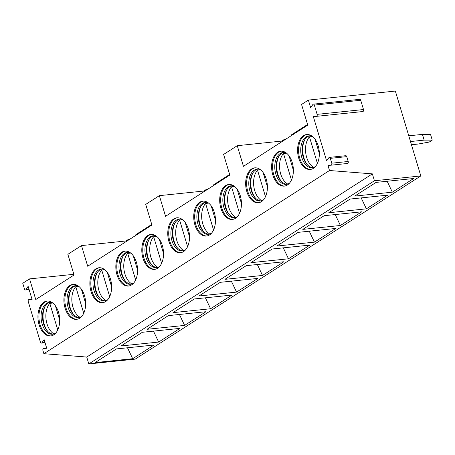 <?xml version="1.0" encoding="UTF-8"?>
<svg xmlns="http://www.w3.org/2000/svg" width="455" height="455" viewBox="0 0 455 455"><rect width="100%" height="100%" fill="white"/><g stroke="black" fill="none" stroke-linecap="round" stroke-linejoin="round"><path stroke-width="0.68" d="M326.61 160.877L313.273 116.429L316.413 116.349A1.479 0.91 -95.9 0 0 316.458 116.349A1.479 0.91 -95.9 0 0 317.124 114.353L314.342 105.094A1.479 0.91 -95.9 0 0 313.376 104.15A1.479 0.91 -95.9 0 0 312.858 104.502L310.691 107.824L308.371 100.083L395.349 91.063L420.812 175.943L374.425 180.754L372.361 173.873L329.5 170.511L327.987 165.466L331.098 165.182A1.479 0.91 -95.9 0 0 331.109 165.182A1.479 0.91 -95.9 0 0 331.775 163.186L330.319 158.351A1.479 0.91 -95.9 0 0 329.352 157.402A1.479 0.91 -95.9 0 0 328.863 157.72L326.61 160.877M331.115 165.182L347.529 163.476A1.479 0.91 -95.9 0 0 347.535 163.476A1.479 0.91 -95.9 0 0 348.2 161.485L346.75 156.645A1.479 0.91 -95.9 0 0 345.777 155.701L329.352 157.402M203.994 191.646L203.812 191.043L159.358 195.65L165.552 216.301L229.82 175.084L223.627 154.433L237.254 145.691L243.448 166.342L307.751 125.102L301.557 104.457L308.371 100.083M329.5 170.511L43.879 353.694L42.929 350.532A1.479 0.91 -95.9 0 1 43.595 348.536A1.479 0.91 -95.9 0 0 43.595 348.536L46.717 348.251L44.135 339.646L41.883 342.803L44.988 342.484M159.358 195.65L145.731 204.392L151.924 225.043L87.69 266.238L81.496 245.586L67.863 254.328L74.063 274.979L35.757 299.544L29.564 278.892L22.75 283.266L24.485 289.044A1.479 0.91 -95.9 0 0 25.452 289.989A1.479 0.91 -95.9 0 0 25.969 289.63L28.13 286.309L32.089 299.498L28.955 299.578A1.479 0.91 -95.9 0 0 28.91 299.583A1.479 0.91 -95.9 0 0 28.244 301.574L40.427 342.177A1.479 0.91 -95.9 0 0 41.394 343.121A1.479 0.91 -95.9 0 0 41.883 342.803M69.871 285.53A17.552 10.784 84.1 0 1 72.965 284.415A17.552 10.784 84.1 0 1 85.113 298.161A17.552 10.784 84.1 0 1 79.682 318.221A17.552 10.784 84.1 0 1 76.588 319.33A17.552 10.784 84.1 0 1 64.439 305.589A17.552 10.784 84.1 0 1 69.871 285.53M95.834 268.877A17.552 10.784 84.1 0 1 98.928 267.762A17.552 10.784 84.1 0 1 111.077 281.508A17.552 10.784 84.1 0 1 105.645 301.568A17.552 10.784 84.1 0 1 102.551 302.677A17.552 10.784 84.1 0 1 90.403 288.936A17.552 10.784 84.1 0 1 95.834 268.877M121.803 252.224A17.552 10.784 84.1 0 1 124.897 251.114A17.552 10.784 84.1 0 1 137.04 264.856A17.552 10.784 84.1 0 1 131.609 284.915A17.552 10.784 84.1 0 1 128.515 286.024A17.552 10.784 84.1 0 1 116.372 272.283A17.552 10.784 84.1 0 1 121.803 252.224M147.767 235.571A17.552 10.784 84.1 0 1 150.861 234.462A17.552 10.784 84.1 0 1 163.009 248.202A17.552 10.784 84.1 0 1 157.578 268.262A17.552 10.784 84.1 0 1 154.484 269.371A17.552 10.784 84.1 0 1 142.335 255.63A17.552 10.784 84.1 0 1 147.767 235.571M173.736 218.918A17.552 10.784 84.1 0 1 176.824 217.808A17.552 10.784 84.1 0 1 188.973 231.549A17.552 10.784 84.1 0 1 183.541 251.609A17.552 10.784 84.1 0 1 180.447 252.718A17.552 10.784 84.1 0 1 168.304 238.977A17.552 10.784 84.1 0 1 173.736 218.918M199.7 202.265A17.552 10.784 84.1 0 1 202.793 201.155A17.552 10.784 84.1 0 1 214.942 214.896A17.552 10.784 84.1 0 1 209.505 234.956A17.552 10.784 84.1 0 1 206.416 236.065A17.552 10.784 84.1 0 1 194.268 222.324A17.552 10.784 84.1 0 1 199.7 202.265M225.663 185.612A17.552 10.784 84.1 0 1 228.757 184.502A17.552 10.784 84.1 0 1 240.905 198.243A17.552 10.784 84.1 0 1 235.474 218.303A17.552 10.784 84.1 0 1 232.38 219.412A17.552 10.784 84.1 0 1 220.231 205.671A17.552 10.784 84.1 0 1 225.663 185.612M251.632 168.959A17.552 10.784 84.1 0 1 254.726 167.85A17.552 10.784 84.1 0 1 266.869 181.59A17.552 10.784 84.1 0 1 261.437 201.65A17.552 10.784 84.1 0 1 258.343 202.759A17.552 10.784 84.1 0 1 246.2 189.018A17.552 10.784 84.1 0 1 251.632 168.959M277.595 152.306A17.552 10.784 84.1 0 1 280.689 151.196A17.552 10.784 84.1 0 1 292.838 164.938A17.552 10.784 84.1 0 1 287.406 184.997A17.552 10.784 84.1 0 1 284.312 186.106A17.552 10.784 84.1 0 1 272.164 172.365A17.552 10.784 84.1 0 1 277.595 152.306M303.559 135.653A17.552 10.784 84.1 0 1 306.653 134.543A17.552 10.784 84.1 0 1 318.801 148.285A17.552 10.784 84.1 0 1 313.37 168.344A17.552 10.784 84.1 0 1 310.276 169.453A17.552 10.784 84.1 0 1 298.127 155.712A17.552 10.784 84.1 0 1 303.559 135.653M43.907 302.183A17.552 10.784 84.1 0 1 47.002 301.068A17.552 10.784 84.1 0 1 59.144 314.814A17.552 10.784 84.1 0 1 53.713 334.874A17.552 10.784 84.1 0 1 50.619 335.983A17.552 10.784 84.1 0 1 38.476 322.237A17.552 10.784 84.1 0 1 43.907 302.183M51.102 335.915A17.552 10.784 -95.9 0 1 39.369 321.753A17.552 10.784 -95.9 0 1 44.874 302.08A17.552 10.784 84.1 0 1 47.485 301.039M52.786 302.99A16.01 9.839 84.1 0 0 49.333 302.376A16.01 9.839 84.1 0 0 46.512 303.388A16.01 9.839 -95.9 0 0 41.553 321.691A16.01 9.839 -95.9 0 0 52.638 334.226A16.01 9.839 -95.9 0 0 55.459 333.214A16.01 9.839 84.1 0 0 55.885 332.918M53.354 334.107A16.01 9.839 -95.9 0 1 47.394 330.984A16.01 9.839 -95.9 0 1 44.863 306.625A16.01 9.839 -95.9 0 1 47.963 303.24A16.01 9.839 84.1 0 1 50.061 302.348M45.233 306.027A17.552 10.784 -95.9 0 0 47.877 331.49M52.837 303.036L49.788 303.349A17.244 10.596 -95.9 0 0 47.002 323.846A17.244 10.596 -95.9 0 0 54.02 333.919M59.69 320.087L55.391 305.766M49.788 303.349L57.757 329.909M77.066 319.262A17.552 10.784 -95.9 0 1 65.332 305.1A17.552 10.784 -95.9 0 1 70.838 285.427A17.552 10.784 84.1 0 1 73.448 284.386M78.749 286.337A16.01 9.839 84.1 0 0 75.297 285.723A16.01 9.839 84.1 0 0 72.476 286.735A16.01 9.839 -95.9 0 0 67.522 305.038A16.01 9.839 -95.9 0 0 78.601 317.573A16.01 9.839 -95.9 0 0 81.422 316.561A16.01 9.839 84.1 0 0 81.854 316.265M79.324 317.453A16.01 9.839 -95.9 0 1 73.357 314.331A16.01 9.839 -95.9 0 1 70.832 289.971A16.01 9.839 -95.9 0 1 73.926 286.587A16.01 9.839 84.1 0 1 76.025 285.695M71.202 289.374A17.552 10.784 -95.9 0 0 73.841 314.843M78.806 286.383L75.757 286.695A17.244 10.596 -95.9 0 0 72.965 307.193A17.244 10.596 -95.9 0 0 79.989 317.266M75.757 286.695L83.726 313.256M85.654 303.434L81.36 289.113M103.035 302.609A17.552 10.784 -95.9 0 1 91.296 288.447A17.552 10.784 -95.9 0 1 96.801 268.774A17.552 10.784 84.1 0 1 99.418 267.733M104.713 269.684A16.01 9.839 84.1 0 0 101.266 269.07A16.01 9.839 84.1 0 0 98.439 270.082A16.01 9.839 -95.9 0 0 93.485 288.385A16.01 9.839 -95.9 0 0 104.565 300.92A16.01 9.839 -95.9 0 0 107.391 299.908A16.01 9.839 84.1 0 0 107.818 299.612M105.287 300.8A16.01 9.839 -95.9 0 1 99.321 297.678A16.01 9.839 -95.9 0 1 96.796 273.318A16.01 9.839 -95.9 0 1 99.89 269.934A16.01 9.839 84.1 0 1 101.994 269.041M97.165 272.721A17.552 10.784 -95.9 0 0 99.804 298.19M104.769 269.73L101.721 270.043A17.244 10.596 -95.9 0 0 98.934 290.54A17.244 10.596 -95.9 0 0 105.952 300.613M101.721 270.043L109.689 296.603M111.617 286.781L107.323 272.46M128.998 285.956A17.552 10.784 -95.9 0 1 117.265 271.794A17.552 10.784 -95.9 0 1 122.77 252.121A17.552 10.784 84.1 0 1 125.381 251.08M130.682 253.031A16.01 9.839 84.1 0 0 127.229 252.417A16.01 9.839 84.1 0 0 124.408 253.429A16.01 9.839 -95.9 0 0 119.455 271.732A16.01 9.839 -95.9 0 0 130.534 284.267A16.01 9.839 -95.9 0 0 133.355 283.255A16.01 9.839 84.1 0 0 133.787 282.959M131.25 284.147A16.01 9.839 -95.9 0 1 125.29 281.025A16.01 9.839 -95.9 0 1 122.759 256.665A16.01 9.839 -95.9 0 1 125.859 253.281A16.01 9.839 84.1 0 1 127.957 252.388M123.129 256.068A17.552 10.784 -95.9 0 0 125.773 281.537M130.733 253.077L127.69 253.389A17.244 10.596 -95.9 0 0 124.897 273.887A17.244 10.596 -95.9 0 0 131.916 283.96M127.69 253.389L135.653 279.95M137.586 270.128L133.287 255.807M154.962 269.303A17.552 10.784 -95.9 0 1 143.228 255.141A17.552 10.784 -95.9 0 1 148.734 235.468A17.552 10.784 84.1 0 1 151.344 234.427M156.645 236.378A16.01 9.839 84.1 0 0 153.193 235.764A16.01 9.839 84.1 0 0 150.372 236.776A16.01 9.839 -95.9 0 0 145.418 255.079A16.01 9.839 -95.9 0 0 156.497 267.614A16.01 9.839 -95.9 0 0 159.318 266.602A16.01 9.839 84.1 0 0 159.75 266.306M157.22 267.494A16.01 9.839 -95.9 0 1 151.253 264.372A16.01 9.839 -95.9 0 1 148.728 240.012A16.01 9.839 -95.9 0 1 151.822 236.628A16.01 9.839 84.1 0 1 153.926 235.736M149.098 239.415A17.552 10.784 -95.9 0 0 151.737 264.884M156.702 236.424L153.654 236.737A17.244 10.596 -95.9 0 0 150.861 257.234A17.244 10.596 -95.9 0 0 157.885 267.307M153.654 236.737L161.622 263.297M163.55 253.475L159.256 239.154M180.931 252.65A17.552 10.784 -95.9 0 1 169.192 238.488A17.552 10.784 -95.9 0 1 174.703 218.815A17.552 10.784 84.1 0 1 177.313 217.774M182.614 219.725A16.01 9.839 84.1 0 0 179.162 219.111A16.01 9.839 84.1 0 0 176.341 220.123A16.01 9.839 -95.9 0 0 171.381 238.426A16.01 9.839 -95.9 0 0 182.466 250.961A16.01 9.839 -95.9 0 0 185.287 249.949A16.01 9.839 84.1 0 0 185.714 249.653M183.183 250.841A16.01 9.839 -95.9 0 1 177.217 247.719A16.01 9.839 -95.9 0 1 174.692 223.359A16.01 9.839 -95.9 0 1 177.786 219.975A16.01 9.839 84.1 0 1 179.89 219.082M175.061 222.762A17.552 10.784 -95.9 0 0 177.706 248.231M182.665 219.771L179.617 220.083A17.244 10.596 -95.9 0 0 176.83 240.581A17.244 10.596 -95.9 0 0 183.848 250.654M179.617 220.083L187.585 246.644M189.519 236.822L185.219 222.501M206.894 235.997A17.552 10.784 -95.9 0 1 195.161 221.835A17.552 10.784 -95.9 0 1 200.666 202.162A17.552 10.784 84.1 0 1 203.277 201.121M208.578 203.072A16.01 9.839 84.1 0 0 205.125 202.458A16.01 9.839 84.1 0 0 202.304 203.47A16.01 9.839 -95.9 0 0 197.351 221.773A16.01 9.839 -95.9 0 0 208.43 234.308A16.01 9.839 -95.9 0 0 211.251 233.296A16.01 9.839 84.1 0 0 211.683 233M209.152 234.188A16.01 9.839 -95.9 0 1 203.186 231.066A16.01 9.839 -95.9 0 1 200.661 206.706A16.01 9.839 -95.9 0 1 203.755 203.322A16.01 9.839 84.1 0 1 205.853 202.429M201.03 206.109A17.552 10.784 -95.9 0 0 203.669 231.578M208.629 203.118L205.586 203.436A17.244 10.596 -95.9 0 0 202.793 223.928A17.244 10.596 -95.9 0 0 209.812 234.001M205.586 203.436L213.554 229.991M215.482 220.169L211.183 205.848M232.863 219.344A17.552 10.784 -95.9 0 1 221.124 205.182A17.552 10.784 -95.9 0 1 226.63 185.509A17.552 10.784 84.1 0 1 229.24 184.468M234.541 186.419A16.01 9.839 84.1 0 0 231.089 185.805A16.01 9.839 84.1 0 0 228.268 186.817A16.01 9.839 -95.9 0 0 223.314 205.12A16.01 9.839 -95.9 0 0 234.393 217.655A16.01 9.839 -95.9 0 0 237.214 216.643A16.01 9.839 84.1 0 0 237.646 216.347M235.116 217.536A16.01 9.839 -95.9 0 1 229.149 214.413A16.01 9.839 -95.9 0 1 226.624 190.054A16.01 9.839 -95.9 0 1 229.718 186.669A16.01 9.839 84.1 0 1 231.822 185.776M226.994 189.456A17.552 10.784 -95.9 0 0 229.633 214.925M234.598 186.465L231.549 186.783A17.244 10.596 -95.9 0 0 228.757 207.275A17.244 10.596 -95.9 0 0 235.781 217.348M231.549 186.783L239.518 213.338M241.446 203.516L237.152 189.2M258.827 202.691A17.552 10.784 -95.9 0 1 247.093 188.529A17.552 10.784 -95.9 0 1 252.599 168.856A17.552 10.784 84.1 0 1 255.209 167.815M260.51 169.766A16.01 9.839 84.1 0 0 257.058 169.152A16.01 9.839 84.1 0 0 254.237 170.164A16.01 9.839 -95.9 0 0 249.277 188.467A16.01 9.839 -95.9 0 0 260.362 201.002A16.01 9.839 -95.9 0 0 263.183 199.99A16.01 9.839 84.1 0 0 263.61 199.694M261.079 200.882A16.01 9.839 -95.9 0 1 255.118 197.76A16.01 9.839 -95.9 0 1 252.588 173.406A16.01 9.839 -95.9 0 1 255.687 170.016A16.01 9.839 84.1 0 1 257.786 169.124M252.957 172.803A17.552 10.784 -95.9 0 0 255.602 198.272M260.561 169.812L257.513 170.13A17.244 10.596 -95.9 0 0 254.726 190.622A17.244 10.596 -95.9 0 0 261.744 200.695M257.513 170.13L265.481 196.685M267.415 186.868L263.115 172.547M284.79 186.038A17.552 10.784 -95.9 0 1 273.057 171.876A17.552 10.784 -95.9 0 1 278.562 152.203A17.552 10.784 84.1 0 1 281.173 151.162M286.474 153.113A16.01 9.839 84.1 0 0 283.021 152.499A16.01 9.839 84.1 0 0 280.2 153.511A16.01 9.839 -95.9 0 0 275.247 171.814A16.01 9.839 -95.9 0 0 286.326 184.349A16.01 9.839 -95.9 0 0 289.147 183.337A16.01 9.839 84.1 0 0 289.579 183.041M287.048 184.235A16.01 9.839 -95.9 0 1 281.082 181.107A16.01 9.839 -95.9 0 1 278.557 156.753A16.01 9.839 -95.9 0 1 281.651 153.363A16.01 9.839 84.1 0 1 283.749 152.47M278.926 156.15A17.552 10.784 -95.9 0 0 281.565 181.619M286.531 153.159L283.482 153.477A17.244 10.596 -95.9 0 0 280.689 173.969A17.244 10.596 -95.9 0 0 287.708 184.042M283.482 153.477L291.45 180.032M293.378 170.215L289.084 155.894M310.759 169.385A17.552 10.784 -95.9 0 1 299.02 155.223A17.552 10.784 -95.9 0 1 304.526 135.55A17.552 10.784 84.1 0 1 307.142 134.509M312.437 136.46A16.01 9.839 84.1 0 0 308.99 135.846A16.01 9.839 84.1 0 0 306.164 136.858A16.01 9.839 -95.9 0 0 301.21 155.161A16.01 9.839 -95.9 0 0 312.289 167.696A16.01 9.839 -95.9 0 0 315.116 166.684A16.01 9.839 84.1 0 0 315.542 166.388M313.012 167.582A16.01 9.839 -95.9 0 1 307.045 164.454A16.01 9.839 -95.9 0 1 304.52 140.1A16.01 9.839 -95.9 0 1 307.614 136.71A16.01 9.839 84.1 0 1 309.718 135.817M304.89 139.503A17.552 10.784 -95.9 0 0 307.529 164.966M312.494 136.506L309.446 136.824A17.244 10.596 -95.9 0 0 306.653 157.316A17.244 10.596 -95.9 0 0 313.677 167.389M309.446 136.824L317.414 163.379M319.342 153.562L315.048 139.241M126.132 241.582L125.95 240.979L128.373 239.427L128.555 240.03M151.743 224.434L135.869 234.615L136.051 235.224M203.812 191.043L206.269 189.468L206.451 190.071M229.638 174.481L213.765 184.662L213.947 185.265M281.89 141.687L281.713 141.084L284.165 139.509L284.347 140.112M307.569 124.499L291.661 134.703L291.843 135.306M29.564 278.892L73.858 274.302M281.713 141.084L237.254 145.691M207.605 189.325L206.269 189.468M129.709 239.285L128.373 239.427M125.95 240.979L81.496 245.586M285.501 139.372L284.165 139.509M420.812 175.943L135.192 359.126L88.805 363.937L86.74 357.056L43.879 353.694M372.361 173.873L86.74 357.056M374.425 180.754L88.805 363.937M132.684 358.711L95.089 362.607L116.423 348.928L154.018 345.026L132.684 358.711L127.502 347.779M158.653 342.058L121.058 345.954L142.387 332.275L179.981 328.373L158.653 342.058L153.471 331.126M184.616 325.405L147.022 329.301L168.356 315.622L205.95 311.721L184.616 325.405L179.435 314.473M210.58 308.752L172.991 312.648L194.319 298.969L231.913 295.067L210.58 308.752L205.404 297.82M236.549 292.099L198.954 295.995L220.288 282.316L257.877 278.414L236.549 292.099L231.368 281.167M262.512 275.446L224.918 279.342L246.252 265.663L283.846 261.762L262.512 275.446L257.331 264.514M288.481 258.793L250.887 262.689L272.215 249.01L309.81 245.108L288.481 258.793L283.3 247.861M314.445 242.14L276.85 246.036L298.184 232.357L335.779 228.456L314.445 242.14L309.263 231.208M340.408 225.487L302.814 229.383L324.148 215.704L361.742 211.802L340.408 225.487L335.227 214.555M366.377 208.834L328.783 212.735L350.111 199.051L387.705 195.155L366.377 208.834L361.196 197.902M392.341 192.181L354.746 196.082L376.08 182.398L413.675 178.502L392.341 192.181L387.159 181.249M411.451 144.741L418.02 144.059L429.253 142.051L432.25 140.129L430.527 134.39L422.433 134.39L408.772 135.806M432.25 140.129L424.151 140.123L410.495 141.539M422.433 134.39L424.151 140.123M316.498 116.343L362.8 111.538A1.479 0.91 -95.9 0 0 362.845 111.538A1.479 0.91 -95.9 0 0 363.511 109.541L360.73 100.282A1.479 0.91 -95.9 0 0 359.763 99.338L313.376 104.15M331.775 163.186L348.2 161.485M43.6 348.536L46.706 348.212L43.595 348.536M25.969 289.63L29.035 289.312M317.124 114.353L363.511 109.541M314.342 105.094L360.73 100.282M330.319 158.351L346.75 156.645M347.535 163.476L331.109 165.182M45.062 342.74L41.394 343.121M29.12 289.607L25.452 289.989M362.845 111.538L316.458 116.349"/></g></svg>
